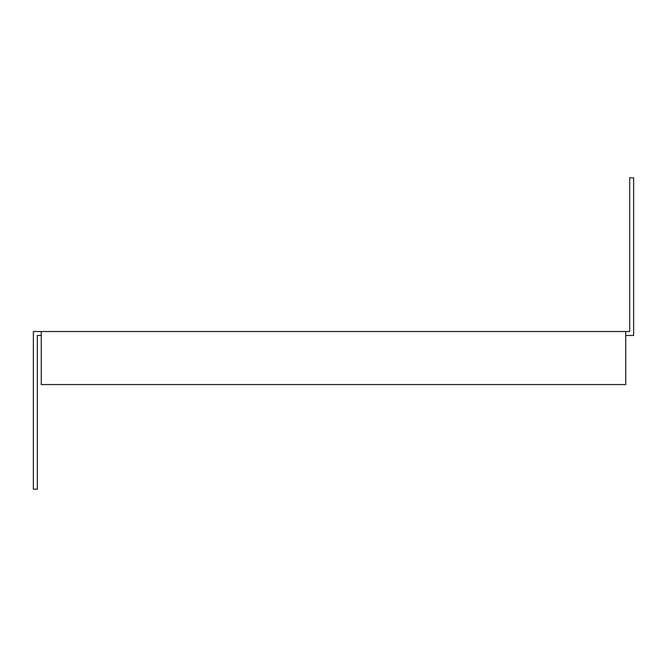 <?xml version="1.0" encoding="UTF-8"?>
<svg xmlns="http://www.w3.org/2000/svg" width="667" height="667" viewBox="0 0 667 667"><rect width="100%" height="100%" fill="white"/><g stroke="black" fill="none" stroke-linecap="round" stroke-linejoin="round"><path stroke-width="1" d="M41.246 331.524L625.754 331.524L625.754 384.559L41.246 384.559L41.246 331.524L33.35 331.524L33.35 489.178L37.302 489.178L37.302 335.476L41.246 335.476M625.754 331.524L629.698 331.524L629.698 177.822L633.65 177.822L633.65 335.476L625.754 335.476"/></g></svg>
